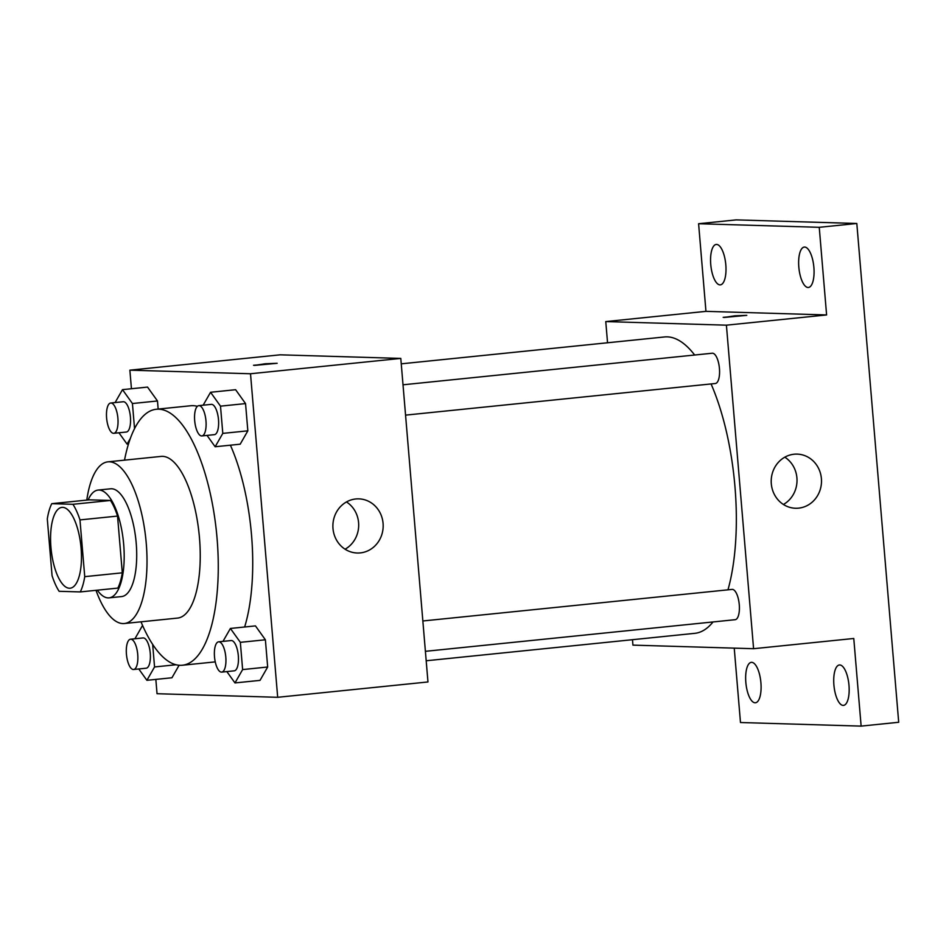 <?xml version="1.0" encoding="UTF-8"?>
<svg xmlns="http://www.w3.org/2000/svg" width="946" height="946" viewBox="0 0 946 946"><rect width="100%" height="100%" fill="white"/><g stroke="black" fill="none" stroke-linecap="round" stroke-linejoin="round"><path stroke-width="1.42" d="M69.413 588.235A40.631 14.97 84.2 0 1 51.025 548.337A40.631 14.97 84.2 0 1 61.892 507.375A40.631 14.97 84.2 0 1 80.918 546.28A40.631 14.97 84.2 0 1 70.146 588.211A40.631 14.97 84.2 0 1 69.413 588.235M84.738 576.658L79.972 519.91A52.432 19.322 84.2 0 0 72.925 504.301L51.758 503.674A52.432 19.322 84.2 0 0 47.3 518.94L52.065 575.688A52.432 19.322 84.2 0 0 59.113 591.297L80.28 591.924A52.432 19.322 84.2 0 0 84.738 576.658L122.306 572.815L117.541 516.078L79.972 519.91M122.306 572.815A52.432 19.322 84.2 0 1 117.848 588.093L80.28 591.924M117.541 516.078A52.432 19.322 84.2 0 0 110.493 500.458L89.326 499.831L51.758 503.674M97.332 590.186A54.17 19.972 -95.8 0 0 109.097 597.848A54.17 19.972 -95.8 0 0 123.453 541.928A54.17 19.972 -95.8 0 0 98.088 490.075A54.17 19.972 -95.8 0 0 88.12 499.961M98.088 490.075L110.611 488.798A54.17 19.972 84.2 0 1 135.976 540.651A54.17 19.972 84.2 0 1 121.62 596.571L109.097 597.848M110.493 500.458L72.925 504.301M95.995 590.316A81.25 29.953 -95.8 0 0 124.364 623.52A81.25 29.953 -95.8 0 0 145.909 539.646A81.25 29.953 -95.8 0 0 107.868 461.849A81.25 29.953 -95.8 0 0 86.784 500.091M124.364 623.52L177.588 618.081A81.25 29.953 -95.8 0 0 199.133 534.206A81.25 29.953 -95.8 0 0 161.092 456.41L107.868 461.849M141.013 621.818A128.656 47.418 -95.8 0 0 182.401 665.239A128.656 47.418 -95.8 0 0 216.516 532.432A128.656 47.418 -95.8 0 0 156.267 409.263A128.656 47.418 -95.8 0 0 124.517 460.146M156.267 409.263L190.714 405.751A128.656 47.418 84.2 0 1 197.383 406.319M230.398 445.188A128.656 47.418 84.2 0 1 244.647 626.997M134.545 428.609L132.428 403.528L157.485 400.974L158.159 409.074L157.485 400.974L147.541 387.091L122.495 389.646L115.081 402.582M207.02 435.408L215.144 446.749L240.189 444.194L247.84 430.832L245.546 403.587L235.613 389.705L210.568 392.271L203.154 405.195M155.842 679.405L157.036 693.714L277.686 697.297L250.513 373.753L129.874 370.17L131.435 388.735M171.947 677.762L179.101 665.263L171.947 677.762L146.902 680.316L154.553 666.954L152.661 644.356M226.851 671.589L234.975 682.929L260.02 680.375L267.671 667.013L265.388 639.78L255.444 625.897L230.398 628.451L222.984 641.376M277.686 697.297L427.97 681.96L400.797 358.416L280.158 354.821L129.874 370.17M400.797 358.416L250.513 373.753M360.296 552.902A27.079 25.152 -88.3 0 1 357.221 553.008A27.079 25.152 -88.3 0 1 332.897 525.196A27.079 25.152 -88.3 0 1 358.83 498.861A27.079 25.152 -88.3 0 1 383.165 525.03A27.079 25.152 -88.3 0 1 360.296 552.902M254.379 365.404L265.294 363.761L277.143 363.299L254.379 365.404M253.528 365.286L277.143 363.299M346.484 501.936A27.079 25.152 -88.3 0 1 358.676 525.952A27.079 25.152 -88.3 0 1 345.077 549.212M401.258 363.832L664.541 336.953A148.96 54.903 84.2 0 1 694.66 355.022M711.073 383.946A148.96 54.903 84.2 0 1 727.971 589.831M713.012 621.96A148.96 54.903 84.2 0 1 694.802 633.335L426.185 660.769M425.393 651.321L735.172 619.689A15.219 5.605 -95.8 0 0 739.24 604.352A15.219 5.605 -95.8 0 0 732.358 589.393A15.219 5.605 -95.8 0 0 732.086 589.405L422.85 620.978M403.02 384.797L712.243 353.225A15.219 5.605 84.2 0 1 719.374 367.793A15.219 5.605 84.2 0 1 715.342 383.508L405.562 415.128M632.484 639.709L632.933 645.125L753.584 648.708L726.41 325.176L605.771 321.581L607.545 342.771M734.238 648.14L740.482 722.519L861.132 726.114L898.7 722.271L856.816 223.481L736.165 219.886L698.597 223.729L705.953 311.352L605.771 321.581M861.132 726.114L853.777 638.479L753.584 648.708M856.816 223.481L819.248 227.312L698.597 223.729M726.41 325.176L826.603 314.947L819.248 227.312M798.613 508.144A27.079 25.152 -88.3 0 1 795.551 508.262A27.079 25.152 -88.3 0 1 771.215 480.438A27.079 25.152 -88.3 0 1 797.159 454.115A27.079 25.152 -88.3 0 1 821.495 480.284A27.079 25.152 -88.3 0 1 798.613 508.144M826.603 314.947L705.953 311.352M724.009 317.466L734.924 315.81L746.784 315.349L724.009 317.466M723.17 317.336L746.784 315.361M784.813 457.178A27.079 25.152 -88.3 0 1 797.005 481.207A27.079 25.152 -88.3 0 1 783.406 504.466M725.818 264.88A20.315 7.485 84.2 0 1 720.344 284.864A20.315 7.485 84.2 0 1 710.836 265.412A20.315 7.485 84.2 0 1 716.217 244.446A20.315 7.485 84.2 0 1 725.818 264.88M813.891 267.493A20.315 7.485 84.2 0 1 808.416 287.478A20.315 7.485 84.2 0 1 798.909 268.037A20.315 7.485 84.2 0 1 804.289 247.072A20.315 7.485 84.2 0 1 813.891 267.493M760.915 682.787A20.315 7.485 84.2 0 1 755.44 702.772A20.315 7.485 84.2 0 1 745.921 683.319A20.315 7.485 84.2 0 1 751.313 662.354A20.315 7.485 84.2 0 1 760.915 682.787M848.988 685.401A20.315 7.485 84.2 0 1 843.513 705.385A20.315 7.485 84.2 0 1 833.994 685.945A20.315 7.485 84.2 0 1 839.386 664.979A20.315 7.485 84.2 0 1 848.988 685.401M234.975 682.929L242.625 669.579L240.343 642.334L230.398 628.451M218.621 641.826L231.143 640.548A15.219 5.605 84.2 0 1 238.262 655.117A15.219 5.605 84.2 0 1 234.23 670.832L221.707 672.109A15.219 5.605 84.2 0 1 221.435 672.121A15.219 5.605 84.2 0 1 214.541 657.174A15.219 5.605 84.2 0 1 218.621 641.826A15.219 5.605 84.2 0 1 225.739 656.406A15.219 5.605 84.2 0 1 221.707 672.109M260.02 680.375L267.671 667.013L242.625 669.579M267.671 667.013L265.388 639.78L240.343 642.334M265.388 639.78L255.444 625.897M215.144 446.749L222.795 433.386L220.501 406.153L210.568 392.271M198.778 405.645L211.301 404.368A15.219 5.605 84.2 0 1 218.431 418.936A15.219 5.605 84.2 0 1 214.399 434.652L201.876 435.929A15.219 5.605 84.2 0 1 201.604 435.94A15.219 5.605 84.2 0 1 194.71 420.982A15.219 5.605 84.2 0 1 198.778 405.645A15.219 5.605 84.2 0 1 205.909 420.213A15.219 5.605 84.2 0 1 201.876 435.929M240.189 444.194L247.84 430.832L222.795 433.386M247.84 430.832L245.546 403.587L220.501 406.153M245.546 403.587L235.613 389.705M143.449 627.387L142.326 625.826L134.923 638.763M138.778 668.964L146.902 680.316M130.548 639.212L143.071 637.935A15.219 5.605 84.2 0 1 150.189 652.504A15.219 5.605 84.2 0 1 146.157 668.219L133.634 669.496A15.219 5.605 84.2 0 1 133.362 669.508A15.219 5.605 84.2 0 1 126.468 654.549A15.219 5.605 84.2 0 1 130.548 639.212A15.219 5.605 84.2 0 1 137.667 653.781A15.219 5.605 84.2 0 1 133.634 669.496M176.086 664.754L154.553 666.954M118.948 432.783L127.071 444.123L130.335 438.436M132.428 403.528L122.495 389.646M110.706 403.02L123.228 401.743A15.219 5.605 84.2 0 1 130.359 416.323A15.219 5.605 84.2 0 1 126.326 432.026L113.804 433.303A15.219 5.605 84.2 0 1 113.532 433.315A15.219 5.605 84.2 0 1 106.638 418.369A15.219 5.605 84.2 0 1 110.706 403.02A15.219 5.605 84.2 0 1 117.836 417.6A15.219 5.605 84.2 0 1 113.804 433.303M128.479 443.981L127.071 444.123M157.485 400.974L147.541 387.091M215.262 661.881L182.401 665.239"/></g></svg>
